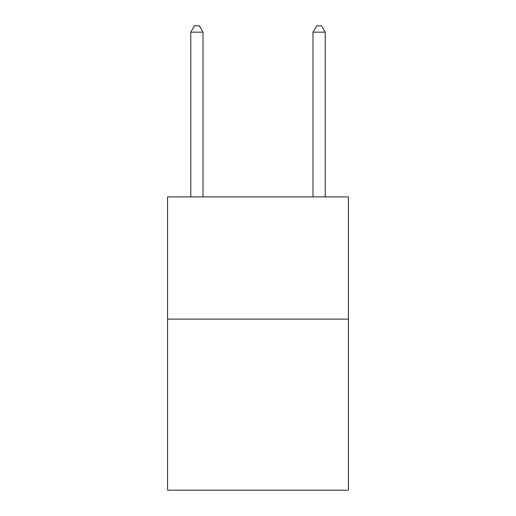<?xml version="1.0" encoding="UTF-8"?>
<svg xmlns="http://www.w3.org/2000/svg" width="516" height="516" viewBox="0 0 516 516"><rect width="100%" height="100%" fill="white"/><g stroke="black" fill="none" stroke-linecap="round" stroke-linejoin="round"><path stroke-width="0.77" d="M348.435 319.107L348.435 490.2L167.565 490.2L167.565 196.893L348.435 196.893L348.435 319.107L167.565 319.107M203.007 196.893L203.007 32.153L190.785 32.153L190.785 196.893M190.785 32.153L194.448 25.8L199.337 25.8L203.007 32.153M325.215 196.893L325.215 32.153L312.993 32.153L312.993 196.893M312.993 32.153L316.663 25.8L321.552 25.8L325.215 32.153"/></g></svg>
